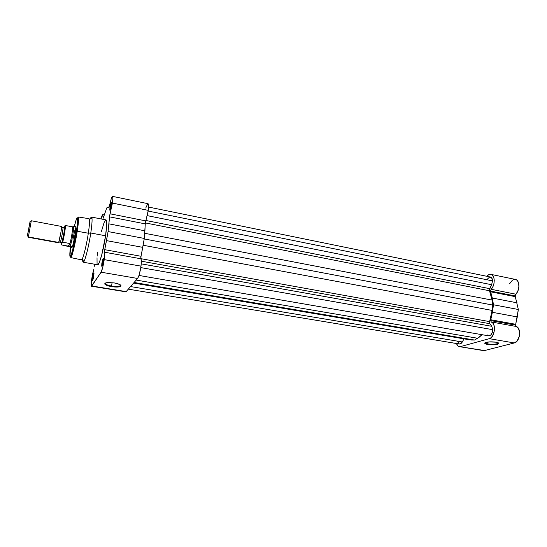 <?xml version="1.0" encoding="UTF-8"?>
<svg xmlns="http://www.w3.org/2000/svg" width="547" height="547" viewBox="0 0 547 547"><rect width="100%" height="100%" fill="white"/><g stroke="black" fill="none" stroke-linecap="round" stroke-linejoin="round"><path stroke-width="0.82" d="M487.869 343.947C493.449 344.548 496.97 344.248 498.447 343.031L498.187 343.379C495.938 344.323 492.498 344.514 487.869 343.947L487.869 342.025L487.869 343.947C485.975 343.605 485.073 343.188 485.168 342.689C485.073 343.188 485.975 343.605 487.869 343.947L487.616 344.432L487.869 343.947M496.026 342.203C497.927 342.545 498.885 342.962 498.891 343.468C497.319 344.754 493.558 345.075 487.616 344.432L485.148 343.714L484.902 342.866L489.36 341.896L496.026 342.203L497.893 342.661L498.885 343.509L497.483 344.289L494.18 344.74L487.616 344.432C484.587 343.844 483.958 343.181 485.729 342.456C488.553 341.745 491.985 341.656 496.026 342.203M459.412 346.648L483.404 350.586L459.398 346.648C458.092 346.388 457.128 345.342 456.492 343.523L457.962 345.936L459.624 346.675L484.58 350.538L514.303 342.955L516.956 341.198L519.315 336.337L519.582 332.043L518.453 328.446L515.958 326.292L515.548 325.109L490.638 320.597L490.762 319.756L515.664 324.282L515.548 325.109L518.337 309.499L515.151 295.927L490.522 291.072L491.151 289.301L515.794 294.183L515.151 295.927L518.187 290.183L518.932 286.197L518.105 281.787L516.778 280.078L515.383 279.421M515.042 279.367L514.412 279.373M513.77 279.496L513.127 279.743M512.491 280.098L509.537 283.811M482.741 350.395L484.58 350.538L514.303 342.955L489.285 338.668L460.533 346.586L489.285 338.668L514.303 342.955C520.006 341.943 521.633 327.974 516.238 326.47L491.302 321.971L492.806 323.072L493.914 325.014L494.433 330.477L492.608 335.851L491.049 337.697L489.285 338.668C494.803 337.602 496.498 323.441 491.302 321.971L490.638 320.597L491.302 321.971L516.238 326.47L515.548 325.109L490.638 320.597L490.673 320.173L490.762 319.756L515.664 324.282L517.291 316.932L492.396 312.31L490.762 319.756L492.396 312.31L517.291 316.932L518.337 309.499L493.476 304.775L492.396 312.31L493.476 304.775L492.327 298.033L493.476 304.775L518.337 309.499L515.288 296.659L490.645 291.811L492.327 298.033L517.086 302.826L492.327 298.033L490.55 291.462L515.288 296.659L515.151 295.927L490.522 291.072L491.151 289.301L515.794 294.183C520.101 290.238 519.787 279.955 515.397 279.421L490.905 274.375M486.803 276.276L488.71 274.717L490.563 274.32L492.232 275.025L493.791 277.5L494.256 280.201L494.03 283.23L492.717 287.072L491.151 289.301C495.35 285.274 495.138 274.868 490.898 274.368C489.497 274.129 488.129 274.765 486.803 276.276M138.979 275.449L488.662 335.837C491.056 335.66 492.416 333.608 492.765 329.684L140.791 267.592L492.765 329.684L491.794 326.299L489.763 323.687L141.345 261.199L489.763 323.687L491.794 326.299L141.242 263.852L491.794 326.299L492.765 329.684L492.232 332.706L490.796 335.031L488.656 335.837M487.199 279.278L489.633 277.042L491.678 277.855L492.526 280.885L491.63 284.727L147.321 215.655L491.63 284.727L492.526 280.885L148.169 211.053L492.526 280.885C492.437 278.697 491.746 277.411 490.447 277.028L148.565 207.053M130.562 286.56L462.365 341.971L463.965 338.839L462.365 341.971L130.562 286.56M459.583 344.036L462.365 341.971L460.882 343.735L459.576 344.029L128.306 289.151M491.63 284.727L489.627 288.645L145.96 220.496L489.627 288.645L489.49 290.765L145.338 222.923L489.49 290.765L491.076 295.106L492.054 300.098L489.326 290.033L491.63 284.727M144.716 233.289L492.054 300.098L492.669 305.048L144.217 238.936L492.669 305.048L492.102 310.416L492.669 305.048L492.054 300.098L144.716 233.289M143.123 245.241L492.102 310.416L143.123 245.241M489.606 321.615L492.102 310.416L489.606 321.615L489.763 323.687L489.606 321.615L140.825 258.669L489.606 321.615M477.627 338.251L482.03 334.696L479.275 337.157L474.516 340.049L134.104 282.478L474.516 340.049L471.446 339.995L474.516 340.049L477.627 338.251L136.189 280.078L477.627 338.251M133.687 282.956L471.446 339.995L133.687 282.956M470.01 339.865L133.591 283.066M459.227 343.933L457.695 341.752M488.485 335.796L487.288 334.949M74.242 226.738C76.088 219.162 77.23 216.38 77.674 218.397C77.681 221.904 77.264 226.219 76.409 231.34L77.23 231.258C78.057 226.123 79.117 217.494 78.228 216.981C78.891 217.672 78.563 222.438 77.23 231.258L88.327 233.213L90.775 233.008L105.578 235.784C106.932 225.932 107.055 220.632 105.947 219.887L106.59 221.439L106.679 224.776L105.578 235.784L90.775 233.008C91.903 225.33 92.299 220.304 91.951 217.925C91.664 216.509 91.075 216.879 90.18 219.012L91.52 217.077C92.45 217.788 92.204 223.101 90.775 233.008L88.327 233.213C89.633 224.256 89.879 219.415 89.079 218.691L78.228 216.981L76.464 231.285L72.696 249.815L71.001 255.415L69.982 256.584L70.495 247.025C69.592 253.261 69.339 260.31 71.377 254.396C73.435 248.14 75.63 236.495 76.409 231.34L77.489 223.06L77.578 217.843L77.113 217.685L76.368 219.197L74.242 226.738M105.339 283.025C104.976 284.166 107.062 285.172 111.595 286.04L111.438 286.635C104.915 285.233 103.212 283.927 106.33 282.731L114.296 282.929L119.608 284.44L120.873 285.336L120.908 286.143L118.733 286.936L116.128 287.066L108.47 285.992L105.352 284.713L104.634 283.838L105.886 282.833L108.108 282.519L114.296 282.929C118.945 283.825 121.174 284.864 120.983 286.04C119.772 287.154 116.586 287.353 111.438 286.635L111.595 286.04C107.062 285.172 104.976 284.166 105.339 283.025M102.467 263.298L102.289 265.404L102.467 263.298L102.822 263.36L102.467 263.298L103.397 259.305L102.467 263.298L101.845 263.339L102.467 263.298M103.198 261.247C102.597 264.789 102.091 266.43 101.694 266.191L101.845 263.339L101.954 266.198L103.075 262.034L103.082 258.41L101.845 263.339L103.109 258.369C103.465 258.054 103.492 259.011 103.198 261.247M110.542 207.58L111.506 203.484L110.542 207.58L109.933 207.641L110.542 207.58M111.335 205.077C110.713 208.653 110.2 210.349 109.797 210.171L109.933 207.641L109.968 210.274L111.219 205.829L111.513 202.814L111.301 202.458L110.863 203.416L109.933 207.641L111.253 202.513L111.335 205.077M93.202 277.541L94.009 273.965L93.202 277.541L92.628 277.575L93.202 277.541M93.81 275.743C93.257 278.984 92.812 280.508 92.464 280.324L92.628 277.575L92.675 280.331L93.81 275.743L94.002 273.103L93.339 274.136L92.628 277.575L93.783 272.974L93.81 275.743M75.158 234.013C73.968 241.774 71.76 249.965 71.595 247.347L71.855 247.736L72.101 247.36L72.765 245.439L74.426 238.205L75.807 228.844L75.848 226.916L75.746 226.526L75.383 226.834C76.095 225.802 76.019 228.195 75.158 234.013M112.073 282.635L111.595 286.04L112.073 282.635M101.086 272.201L137.598 278.457C138.959 276.358 140.094 272.256 141.003 266.143L104.245 259.634C103.267 265.835 102.214 270.027 101.086 272.201L91.424 286.177L91.691 279.257L93.879 269.117C92.163 274.095 90.453 286.437 91.513 286.231L126.166 291.619L137.598 278.457L138.993 275.421L140.709 268.105L141.338 262.266L140.818 257.541L144.299 238.444L145.304 223.19L148.264 210.363L112.429 203.081L110.07 213.809L145.817 220.892L148.264 210.363L148.579 206.164L148.011 203.689C148.668 204.045 148.757 206.267 148.264 210.363L112.429 203.081L109.632 215.737L108.074 231.566L104.586 250.553L104.586 256.912L102.72 267.449L101.086 272.201L91.841 285.972L126.166 291.619L137.598 278.457L101.086 272.201M91.951 217.925L89.441 219.47C89.735 221.651 89.366 226.232 88.327 233.213L77.23 231.258C75.295 243.887 71.746 258.129 70.734 257.569C72.286 257.432 76.43 237.432 77.23 231.258L76.471 231.278C74.809 243.333 70.843 256.584 70.734 257.569L81.482 259.846C82.679 260.454 86.419 246.041 88.327 233.213C86.693 244.14 83.636 256.844 82.098 259.244L81.428 259.832M94.412 266.266L94.576 264.208L94.412 266.266M104.21 214.909L102.768 214.622C102.357 214.67 101.783 216.106 101.038 218.93L102.733 214.622L103.13 218.287L106.768 207.908L107.937 207.149L109.038 207.416L111.027 199.546L112.326 196.469L112.887 197.829L112.429 203.081C112.997 198.937 113.038 196.701 112.545 196.38L147.998 203.682M97.537 252.482L97.154 256.105M97.024 257.746L97.065 263.551M97.209 264.16L97.626 264.741M97.66 264.748L99.342 262.43L101.674 255.203L105.578 235.784C103.595 249.876 99.239 265.61 97.66 264.748L83.185 262.225L82.624 259.934M105.831 219.887L104.053 222.704L101.304 231.866M147.711 203.764L145.755 208.031M125.625 291.797L91.52 286.231M82.645 258.095C82.522 261.883 82.939 263.045 83.889 261.589C85.605 258.991 88.99 245.029 90.775 233.008C88.682 247.176 84.518 263.052 83.185 262.225M72.881 240.119C73.954 233.719 74.953 229.46 75.876 227.333L75.828 227.422M102.768 214.622L103.294 217.843L106.768 207.908L108.436 207.019L108.997 207.463L109.557 205.61C110.754 199.867 111.745 196.79 112.545 196.38M142.753 247.353L106.48 240.618L104.744 249.685L141.023 256.276L142.753 247.353L106.48 240.618L108.074 231.566L144.299 238.444L142.753 247.353M108.908 223.846L108.074 231.566L144.299 238.444L144.914 230.807L108.908 223.846L144.914 230.807L145.256 223.88L109.503 216.844L108.908 223.846M109.503 216.844L110.07 213.809L145.817 220.892L145.256 223.88L109.503 216.844M104.518 252.208C104.908 253.008 104.819 255.483 104.245 259.634L141.003 266.143C141.495 262.047 141.454 259.593 140.887 258.772L104.518 252.208L104.744 249.685L141.023 256.276L140.887 258.772L104.518 252.208M120.559 285.021L120.032 285.896C118.296 286.573 115.485 286.621 111.595 286.04C116.422 286.71 119.41 286.525 120.538 285.472L120.559 285.021M58.379 242.362L60.45 241.726C61.278 239.989 63.343 228.386 62.932 227.812C63.343 228.386 61.278 239.989 60.45 241.726L58.693 242.417L60.943 232.188C61.667 227.039 61.763 225.248 61.237 226.814M28.253 236.769L27.48 235.771L30.058 221.583L27.364 235.771L30.037 221.959L27.48 235.771L28.382 236.933L58.693 242.417C59.678 240.297 62.153 226.082 61.483 226.437L31.295 220.756L28.382 236.933L31.295 220.756M61.606 243.285L61.613 242.437L60.45 241.726L61.886 242.998C61.667 243.613 61.558 243.429 61.558 242.444M64.259 227.832L64.409 227.415C64.751 226.41 64.826 227.026 64.649 229.275L61.886 242.998L63.89 234.369L64.587 227.087M62.666 242.157L62.72 242.164C64.074 236.981 65.729 226.718 65.414 225.521L64.184 227.682L65.23 225.521L72.614 226.793C73.1 227.641 71.349 238.704 69.913 243.846C71.349 238.704 73.1 227.641 72.614 226.793L65.414 225.521C65.729 226.718 64.074 236.981 62.72 242.164L69.852 243.538L70.064 246.492C71.383 244.024 74.358 227.073 73.551 226.643L73.489 226.602C74.488 226.178 71.438 243.907 70.064 246.492L72.293 246.895L69.66 246.8M69.654 246.772L70.064 246.492L69.578 246.772L61.38 244.858L62.324 242.294L61.305 244.673L61.305 243.203L61.38 244.858L68.3 246.129L69.852 243.538L70.166 246.082L69.578 246.772L68.614 246.212L69.852 243.538L68.614 246.212L69.551 243.408L62.379 242.225C63.691 237.241 65.189 227.586 65.23 225.521L65.23 225.521M61.585 243.224L61.661 242.444M62.324 242.294C63.671 237.289 65.428 226.417 65.011 225.658L64.341 232.345L62.379 242.225M28.246 237.282L58.467 242.752L58.693 242.417L28.382 236.933L28.246 237.282L28.266 236.687M498.447 343.031L498.891 343.468M498.18 342.778L498.187 343.379M102.098 265.931L101.694 266.191M110.173 209.939L109.797 210.171M91.52 217.077L105.947 219.887M83.889 261.589L82.098 259.244M109.154 207.163L108.436 207.019M120.19 284.761L120.032 285.896M111.513 202.875L111.253 202.513M103.397 258.745L103.109 258.369M120.538 285.472L120.983 286.04M61.558 227.326L64.231 227.825L64.649 229.275M59.144 241.979L61.62 242.444L62.44 241.234M28.403 236.858L27.5 235.709M31.288 221.207L30.037 221.959M73.489 226.602L75.862 227.046M69.742 246.888L72.115 247.319M72.813 226.704L73.551 226.643"/></g></svg>

